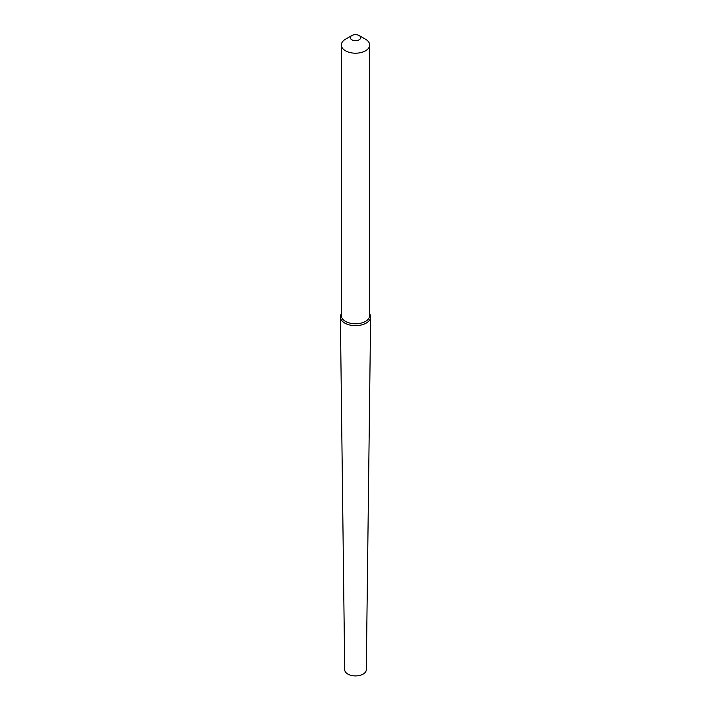 <?xml version="1.0" encoding="UTF-8"?>
<svg xmlns="http://www.w3.org/2000/svg" width="711" height="711" viewBox="0 0 711 711"><rect width="100%" height="100%" fill="white"/><g stroke="black" fill="none" stroke-linecap="round" stroke-linejoin="round"><path stroke-width="1.07" d="M340.382 316.99A15.118 8.728 180 0 0 349.759 325.007A15.118 8.728 180 0 0 366.192 323.096A15.118 8.728 0 0 0 370.618 316.99L366.298 669.726A10.798 6.239 180 0 1 363.134 674.09A10.798 6.239 180 0 1 351.403 675.45A10.798 6.239 180 0 1 344.702 669.726L340.382 316.99A15.118 8.728 180 0 1 341.324 313.889M370.618 316.99A15.118 8.728 0 0 0 369.676 313.889M369.676 45.015A14.176 8.185 0 0 1 365.525 50.801A14.176 8.185 180 0 1 350.079 52.57A14.176 8.185 180 0 1 341.324 45.015L341.324 315.586A14.176 8.185 180 0 0 350.079 323.15A14.176 8.185 180 0 0 365.525 321.381A14.176 8.185 0 0 0 369.676 315.586L369.676 45.015A14.176 8.185 0 0 0 365.525 39.221L359.162 35.55A5.173 2.986 0 0 0 351.838 35.55L345.475 39.221L351.838 35.55A5.173 2.986 180 0 0 351.838 39.772A5.173 2.986 180 0 0 359.162 39.772A5.173 2.986 0 0 0 359.162 35.55M341.324 45.015A14.176 8.185 180 0 1 345.475 39.221"/></g></svg>
